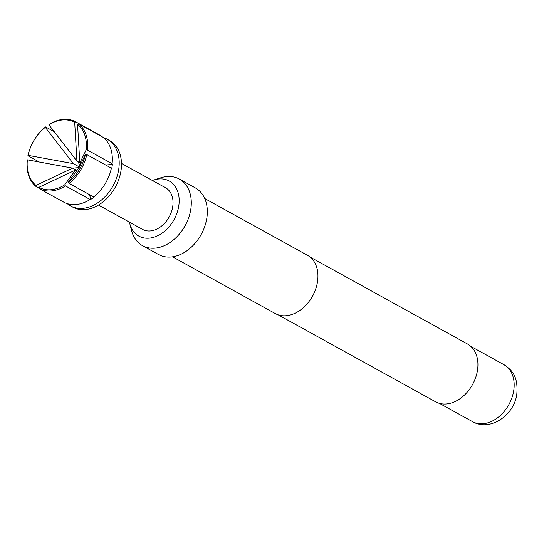 <?xml version="1.0" encoding="UTF-8"?>
<svg xmlns="http://www.w3.org/2000/svg" width="544" height="544" viewBox="0 0 544 544"><rect width="100%" height="100%" fill="white"/><g stroke="black" fill="none" stroke-linecap="round" stroke-linejoin="round"><path stroke-width="0.82" d="M67.177 203.606A38.046 27.635 -61.1 0 0 70.421 205.843A38.046 27.635 -61.1 0 0 118.66 169.714A38.046 27.635 -61.1 0 0 107.209 139.237A38.046 27.635 -61.1 0 0 103.591 137.673M64.675 184.878A37.094 26.948 118.9 0 1 51.19 189.72A37.094 26.948 118.9 0 1 38.862 187.32L75.514 170.054L64.675 184.878L65.491 185.932A38.046 27.635 118.9 0 1 38.95 188.455A38.046 27.635 118.9 0 1 38.937 188.448L38.862 187.32M65.491 185.932L90.1 199.526A38.046 27.635 118.9 0 1 89.916 199.634A38.046 27.635 118.9 0 1 63.553 202.048A38.046 27.635 118.9 0 1 63.539 202.042L38.964 188.469L63.553 202.048M90.1 199.526L90.95 199.294A36.938 26.833 -61.1 0 0 94.54 196.751L93.684 196.982L69.081 183.396L68.258 182.335L79.104 167.518L85.456 154.326A37.094 26.948 118.9 0 1 68.258 182.335M85.456 154.326L86.775 154.571L111.384 168.157A38.046 27.635 118.9 0 1 93.684 196.982M111.384 168.157L111.656 168.878A36.938 26.833 -61.1 0 0 112.071 166.634A36.938 26.833 -61.1 0 0 112.37 164.404L112.098 163.69L87.496 150.096L86.176 149.852L79.818 163.044L77.561 124.284L78.628 123.787A38.046 27.635 118.9 0 1 87.496 150.096M107.209 139.237L109.5 140.502A38.046 27.635 118.9 0 1 120.952 170.972A38.046 27.635 118.9 0 1 72.712 207.108L70.421 205.843M121.489 163.418L165.539 187.755A23.78 17.272 118.9 0 1 172.7 206.802A23.78 17.272 118.9 0 1 142.548 229.384L98.491 205.047M129.452 222.149A31.457 22.848 -61.1 0 0 129.792 223.638A31.457 22.848 -61.1 0 0 154.979 236.858A31.457 22.848 -61.1 0 0 178.724 206.23A31.457 22.848 -61.1 0 0 153.884 180.01A31.457 22.848 -61.1 0 0 152.449 180.52M129.792 223.638L131.573 230.588A38.046 27.635 -61.1 0 0 142.514 245.664A38.046 27.635 -61.1 0 0 190.754 209.535A38.046 27.635 -61.1 0 0 179.302 179.058A38.046 27.635 -61.1 0 0 160.718 177.82L153.884 180.01M142.514 245.664L158.535 254.51A38.046 27.635 -61.1 0 0 206.781 218.382A38.046 27.635 -61.1 0 0 195.323 187.904L179.302 179.058M172.55 256.816L275.271 313.562A33.293 24.181 -61.1 0 0 317.478 281.948A33.293 24.181 -61.1 0 0 307.462 255.279L204.741 198.54M278.174 314.84L435.615 401.805A33.007 23.977 -61.1 0 0 477.469 370.457A33.007 23.977 -61.1 0 0 467.534 344.019L310.087 257.054M78.628 123.787L103.231 137.38A38.046 27.635 118.9 0 1 112.343 159.038A38.046 27.635 118.9 0 1 112.098 163.69M100.456 135.85L75.759 121.863L74.684 122.359L76.942 161.112L48.878 124.8L49.198 124.379A38.046 27.635 118.9 0 1 75.745 121.849A38.046 27.635 118.9 0 1 75.759 121.863L100.348 135.442A38.046 27.635 118.9 0 1 100.361 135.449M86.775 154.571A38.046 27.635 118.9 0 1 69.081 183.396M35.992 185.395L36.06 186.517A38.046 27.635 118.9 0 1 27.2 160.215L27.377 159.827L72.638 168.13L35.992 185.395A37.094 26.948 118.9 0 1 27.377 159.827M77.561 124.284A37.094 26.948 118.9 0 1 86.176 149.852M73.358 163.656L28.091 155.353A37.094 26.948 118.9 0 1 45.288 127.344L73.358 163.656L79.438 167.015M28.091 155.353L27.914 155.74A38.046 27.635 118.9 0 1 45.608 126.915L45.288 127.344M48.878 124.8A37.094 26.948 118.9 0 1 74.684 122.359M75.514 170.054L76.908 170.823M90.95 199.294L89.366 194.596M36.06 186.517L38.916 188.095M72.638 168.13L77.085 170.578M79.839 166.314L78.35 161.888M54.223 131.675L45.608 126.915M76.942 161.112L79.818 162.697M79.818 163.044L81.117 163.758M72.699 168.157L79.077 167.559M105.72 165.036L112.37 164.404M27.914 155.74L39.331 162.044M513.713 390.721A32.531 23.63 -61.1 0 0 503.921 364.664C511.89 370.008 518.33 376.054 516.8 394.257C514.236 415.228 490.11 431.97 472.464 421.614A32.531 23.63 -61.1 0 0 513.713 390.721M503.921 364.664L470.852 346.399M472.464 421.614L439.396 403.349M112.343 159.038L112.329 158.243"/></g></svg>
